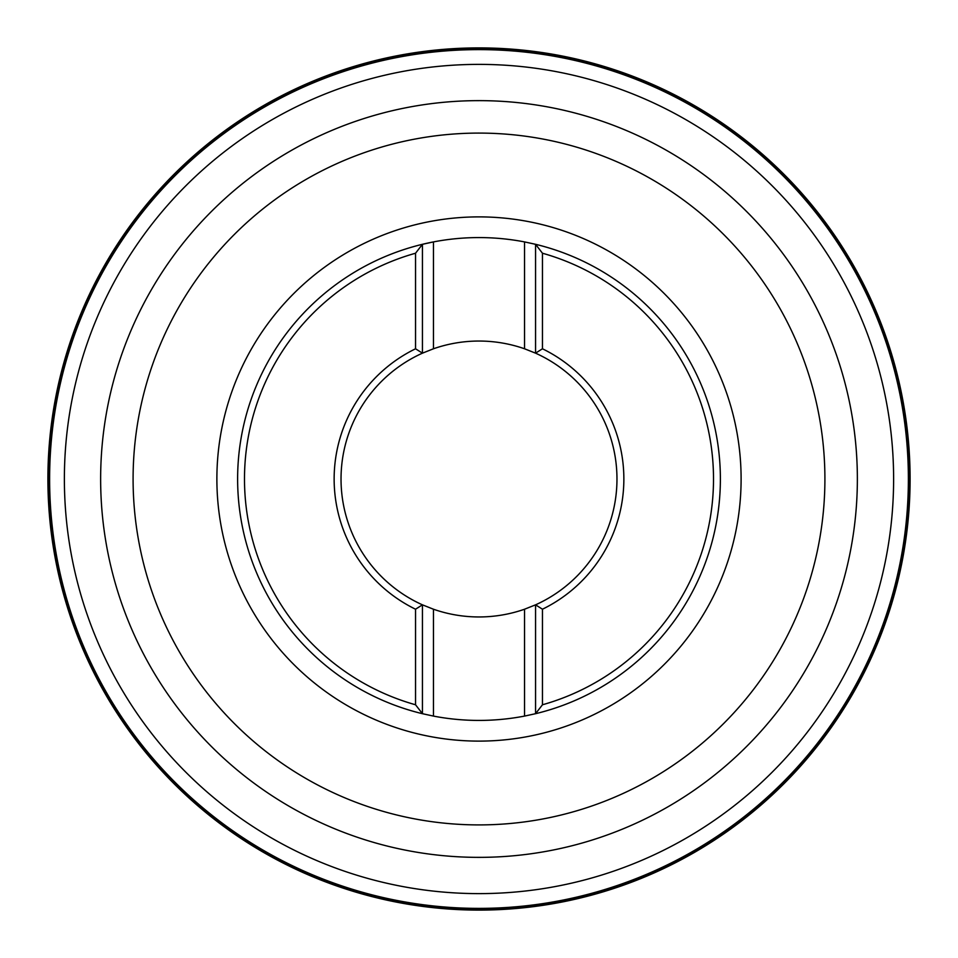 <?xml version="1.0" encoding="UTF-8"?>
<svg xmlns="http://www.w3.org/2000/svg" width="958" height="958" viewBox="0 0 958 958"><rect width="100%" height="100%" fill="white"/><g stroke="black" fill="none" stroke-linecap="round" stroke-linejoin="round"><path stroke-width="1.44" d="M542.456 609.216L535.558 604.833L535.558 713.698L542.456 704.777L542.456 609.216A144.85 144.85 0 0 0 542.456 348.784L542.456 253.223L535.558 244.302A241.428 241.428 0 0 1 535.558 713.698L524.529 716.093A241.428 241.428 0 0 1 433.471 716.093L422.442 713.698A241.428 241.428 0 0 1 422.442 244.302L415.544 253.223A234.53 234.53 0 0 0 415.544 704.777L422.442 713.698L422.442 604.833L433.471 609.228A137.952 137.952 0 0 0 524.529 609.228L535.558 604.833A137.952 137.952 0 0 0 535.558 353.167L524.529 348.772A137.952 137.952 0 0 0 433.471 348.772L422.442 353.167L415.544 348.784L415.544 253.223M542.456 704.777A234.53 234.53 0 0 0 542.456 253.223M415.544 704.777L415.544 609.216L422.442 604.833A137.952 137.952 0 0 1 422.442 353.167L422.442 244.302L433.471 241.907A241.428 241.428 0 0 1 524.529 241.907L535.558 244.302L535.558 353.167L542.456 348.784M415.544 609.216A144.85 144.85 0 0 1 415.544 348.784M433.471 241.907A241.428 241.428 0 0 0 422.442 244.302A241.428 241.428 0 0 1 433.471 241.907L433.471 348.772M47.9 479A431.1 431.1 0 0 1 694.55 105.655A431.1 431.1 0 0 1 694.55 852.345A431.1 431.1 0 0 1 47.9 479M48.247 479A430.753 430.753 0 0 1 694.37 105.955A430.753 430.753 0 0 1 694.37 852.045A430.753 430.753 0 0 1 48.247 479M48.942 479A430.058 430.058 0 0 1 694.035 106.554A430.058 430.058 0 0 1 694.035 851.446A430.058 430.058 0 0 1 48.942 479M49.612 479A429.388 429.388 0 0 1 693.688 107.14A429.388 429.388 0 0 1 693.688 850.86A429.388 429.388 0 0 1 49.612 479M64.378 479A414.622 414.622 0 0 1 686.311 119.93A414.622 414.622 0 0 1 686.311 838.07A414.622 414.622 0 0 1 64.378 479M133.09 479A345.91 345.91 0 0 0 651.955 778.567A345.91 345.91 0 0 0 651.955 179.433A345.91 345.91 0 0 0 133.09 479M216.879 479A262.121 262.121 0 0 1 610.054 252.002A262.121 262.121 0 0 1 610.054 705.998A262.121 262.121 0 0 1 216.879 479M524.529 241.907L524.529 348.772M524.529 609.228L524.529 716.093M433.471 609.228L433.471 716.093M100.638 479A378.362 378.362 0 0 1 668.181 151.328A378.362 378.362 0 0 1 668.181 806.672A378.362 378.362 0 0 1 100.638 479"/></g></svg>
